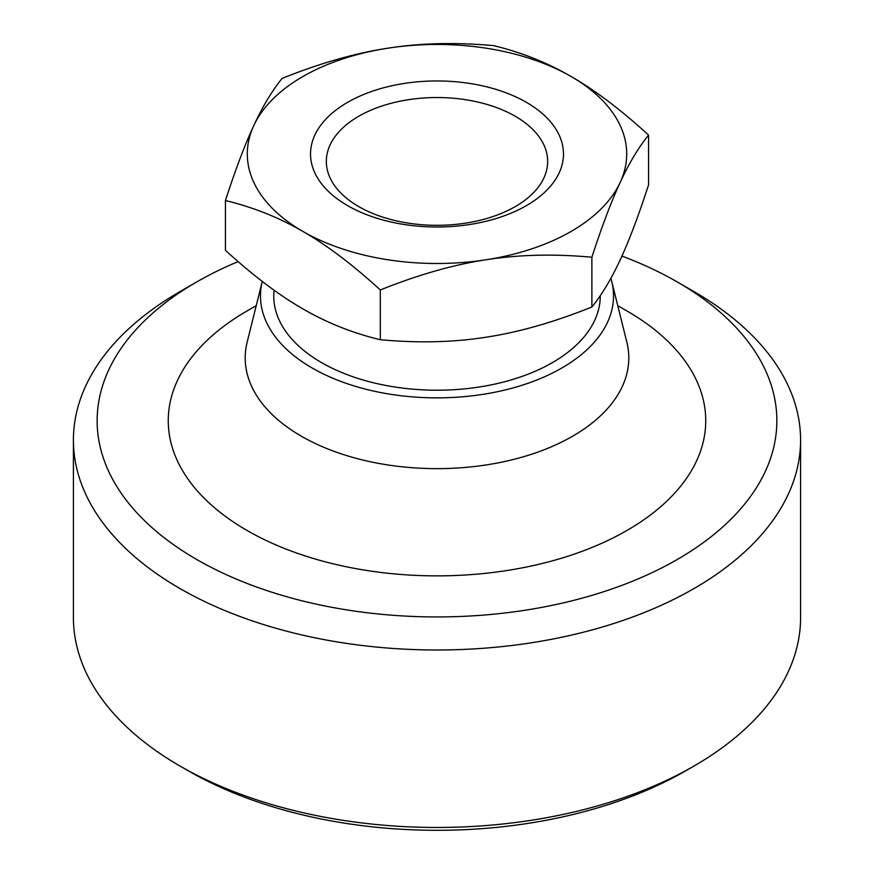 <?xml version="1.0" encoding="UTF-8"?>
<svg xmlns="http://www.w3.org/2000/svg" width="874" height="874" viewBox="0 0 874 874"><rect width="100%" height="100%" fill="white"/><g stroke="black" fill="none" stroke-linecap="round" stroke-linejoin="round"><path stroke-width="1.31" d="M627.029 311.013L617.754 305.66L627.029 311.013A268.733 155.146 180 0 1 627.029 311.013A268.733 155.146 180 0 1 627.019 530.431A268.733 155.146 180 0 1 246.981 530.431A268.733 155.146 180 0 1 246.971 311.013L256.246 305.66M610.86 278.336A176.515 101.908 180 0 1 611.724 281.439L626.844 342.138A191.799 110.736 180 0 1 522.86 456.927A191.799 110.736 180 0 1 301.377 436.213A191.799 110.736 180 0 1 247.156 342.138L262.276 281.439A176.515 101.908 180 0 1 262.287 281.428M611.724 281.439A176.515 101.908 180 0 1 516.021 387.084A176.515 101.908 180 0 1 312.182 368.02A176.515 101.908 180 0 1 262.276 281.439M600.263 295.674A163.263 94.261 180 0 1 499.699 382.987A163.263 94.261 180 0 1 321.556 362.601A163.263 94.261 180 0 1 274.043 290.179M358.755 206.603A110.659 63.889 0 0 0 479.345 220.456A110.659 63.889 0 0 0 547.659 161.428A110.659 63.889 0 0 0 515.245 116.253A110.659 63.889 0 0 0 394.655 102.4A110.659 63.889 0 0 0 326.341 161.428A110.659 63.889 0 0 0 358.755 206.603M526.421 102.345A126.457 73.012 180 0 1 526.421 205.608A126.457 73.012 180 0 1 347.579 205.608A126.457 73.012 180 0 1 347.579 102.345A126.457 73.012 180 0 1 526.421 102.345M591.884 257.229C602.022 226.06 611.472 201.086 620.234 182.316C628.985 163.362 638.435 147.608 648.574 135.077C620.868 109.763 595.052 90.251 571.137 76.53C547.211 62.622 521.396 52.331 493.69 45.656C455.846 42.192 420.58 43.034 387.903 48.19C355.226 53.15 319.96 63.212 282.116 78.387C271.978 90.918 262.528 106.661 253.766 125.627C245.015 144.396 235.565 169.37 225.426 200.539L225.426 250.314C253.132 275.627 278.948 295.15 302.863 308.861C326.789 322.768 352.604 333.06 380.31 339.735L380.31 289.96C418.154 274.786 453.42 264.724 486.097 259.764C518.774 254.607 554.04 253.766 591.884 257.229L591.884 307.003C554.04 322.178 518.774 332.251 486.097 337.2C453.42 342.357 418.154 343.198 380.31 339.735M225.426 200.539C253.132 207.214 278.948 217.506 302.863 231.413C326.789 245.135 352.604 264.647 380.31 289.96M648.574 135.077L648.574 184.851C638.435 216.031 628.985 240.995 620.234 259.764C611.472 278.73 602.022 294.472 591.884 307.003M571.137 76.53A189.691 109.523 180 0 1 620.234 182.316A189.691 109.523 180 0 1 486.097 259.764A189.691 109.523 180 0 1 302.863 231.413A189.691 109.523 180 0 1 253.766 125.627A189.691 109.523 180 0 1 387.903 48.19A189.691 109.523 180 0 1 571.137 76.53M73.416 440.081L73.416 617.557A363.584 209.913 0 0 0 179.902 765.985A363.584 209.913 0 0 0 179.913 765.985A363.584 209.913 0 0 0 694.087 765.985A363.584 209.913 0 0 0 694.098 765.985A363.584 209.913 0 0 0 800.584 617.557L800.584 440.081A363.584 209.913 180 0 1 694.087 588.508A363.584 209.913 180 0 1 179.913 588.508A363.584 209.913 180 0 1 73.416 440.081A363.584 209.913 180 0 1 179.902 291.654A363.584 209.913 180 0 1 179.913 291.654L196.672 281.974A339.866 196.224 0 0 0 196.683 559.469A339.866 196.224 0 0 0 677.317 559.469A339.866 196.224 0 0 0 677.328 281.974A339.866 196.224 0 0 0 621.917 256.082M694.087 291.654A363.584 209.913 180 0 1 694.098 291.654A363.584 209.913 180 0 1 800.584 440.081M179.913 765.985L188.292 770.824A351.719 203.063 180 0 0 685.708 770.824L694.087 765.985M238.121 261.61A339.866 196.224 0 0 0 196.683 281.974A339.866 196.224 0 0 0 196.672 281.974L179.902 291.654M685.708 770.824L694.098 765.985M677.328 281.974L694.098 291.654"/></g></svg>
